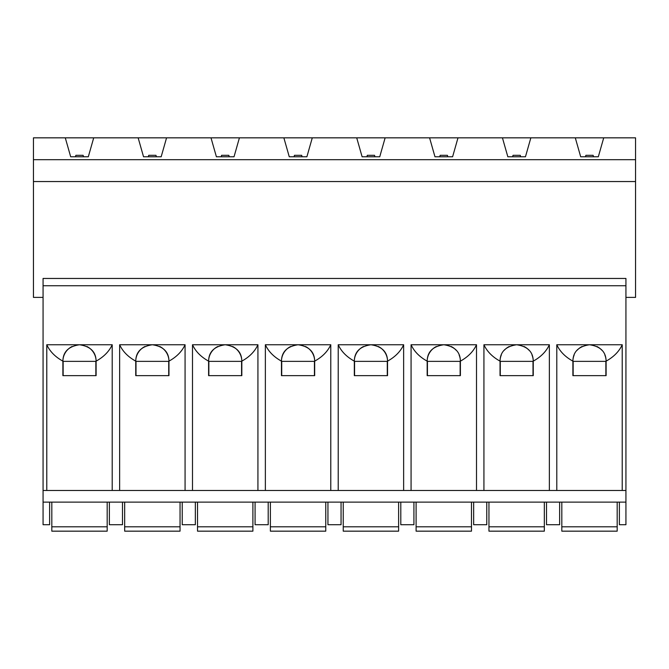 <?xml version="1.0" encoding="UTF-8"?>
<svg xmlns="http://www.w3.org/2000/svg" width="669" height="669" viewBox="0 0 669 669"><rect width="100%" height="100%" fill="white"/><g stroke="black" fill="none" stroke-linecap="round" stroke-linejoin="round"><path stroke-width="1" d="M625.933 285.738L625.933 278.455L43.067 278.455L43.067 285.738L625.933 285.738L625.933 524.713L619.377 524.713L619.377 502.126M49.623 502.126L49.623 524.713L43.067 524.713L43.067 285.738M530.851 137.839L575.298 137.839L580.684 156.78L598.32 156.78L603.714 137.839L635.55 137.839L635.55 159.69L33.45 159.69L33.45 137.839L65.286 137.839L70.68 156.78L88.316 156.78L93.702 137.839L138.149 137.839L143.542 156.78L161.17 156.78L166.564 137.839L211.003 137.839L216.396 156.78L234.025 156.78L239.418 137.839L283.865 137.839L289.259 156.78L306.887 156.78L312.281 137.839L356.719 137.839L362.113 156.78L379.741 156.78L385.135 137.839L429.582 137.839L434.975 156.78L452.604 156.78L457.997 137.839L502.436 137.839L507.83 156.78L525.458 156.78L530.851 137.839L502.436 137.839M603.714 137.839L575.298 137.839M457.997 137.839L429.582 137.839M385.135 137.839L356.719 137.839M312.281 137.839L283.865 137.839M239.418 137.839L211.003 137.839M166.564 137.839L138.149 137.839M93.702 137.839L65.286 137.839M635.55 159.69L635.55 181.55L33.45 181.55L33.45 159.69M43.067 297.396L33.45 297.396L33.45 181.55M635.55 181.55L635.55 297.396L625.933 297.396M43.067 502.126L625.933 502.126M546.514 502.126L546.514 524.713L559.635 524.713L559.635 502.126M473.66 502.126L473.66 524.713L486.773 524.713L486.773 502.126M400.798 502.126L400.798 524.713L413.919 524.713L413.919 502.126M327.944 502.126L327.944 524.713L341.056 524.713L341.056 502.126M255.081 502.126L255.081 524.713L268.202 524.713L268.202 502.126M182.227 502.126L182.227 524.713L195.34 524.713L195.34 502.126M109.365 502.126L109.365 524.713L122.486 524.713L122.486 502.126M573.149 375.644L573.149 361.369L605.863 361.369L605.863 375.644M573.149 361.369L605.863 361.369M593.696 345.288A16.608 16.608 0 0 0 585.308 345.288M582.072 346.509A16.608 16.608 0 0 0 577.263 350.138M574.161 354.988A16.608 16.608 0 0 0 572.89 361.369L572.89 361.143C565.221 356.895 559.853 351.426 556.792 344.752L556.792 490.469M572.89 361.369L572.89 375.644L606.114 375.644L606.114 361.369A16.608 16.608 0 0 0 604.843 354.988M601.749 350.138A16.608 16.608 0 0 0 596.94 346.509M606.114 361.369L606.114 361.143C613.782 356.895 619.151 351.426 622.22 344.752L622.22 490.469M606.114 361.143C605.963 351.835 600.428 346.375 589.506 344.752C578.576 346.375 573.04 351.835 572.89 361.143M556.792 344.752L622.22 344.752M549.358 344.752C546.297 351.426 540.928 356.895 533.252 361.143L533.26 361.369A16.608 16.608 0 0 0 533.252 361.143C533.109 351.835 527.573 346.375 516.644 344.752L549.358 344.752L549.358 490.469M520.842 345.288A16.608 16.608 0 0 0 516.644 344.752C505.722 346.375 500.186 351.835 500.036 361.143C492.367 356.895 486.999 351.426 483.93 344.752L516.644 344.752A16.608 16.608 0 0 0 512.454 345.288M476.504 344.752C473.435 351.426 468.066 356.895 460.397 361.143L460.397 361.369A16.608 16.608 0 0 0 460.397 361.143C460.247 351.835 454.711 346.375 443.79 344.752L476.504 344.752L476.504 490.469M447.979 345.288A16.608 16.608 0 0 0 443.79 344.752C432.86 346.375 427.324 351.835 427.173 361.143C419.505 356.895 414.136 351.426 411.075 344.752L443.79 344.752A16.608 16.608 0 0 0 439.592 345.288M403.641 344.752C400.58 351.426 395.212 356.895 387.543 361.143C387.393 351.835 381.857 346.375 370.927 344.752L403.641 344.752L403.641 490.469M375.125 345.288A16.608 16.608 0 0 0 370.927 344.752C360.006 346.375 354.47 351.835 354.319 361.143C346.651 356.895 341.282 351.426 338.213 344.752L370.927 344.752A16.608 16.608 0 0 0 366.737 345.288M330.787 344.752C327.718 351.426 322.349 356.895 314.681 361.143C314.53 351.835 308.994 346.375 298.073 344.752L330.787 344.752L330.787 490.469M302.263 345.288A16.608 16.608 0 0 0 298.073 344.752C287.143 346.375 281.607 351.835 281.457 361.143C273.788 356.895 268.42 351.426 265.359 344.752L298.073 344.752A16.608 16.608 0 0 0 293.875 345.288M257.925 344.752C254.864 351.426 249.495 356.895 241.827 361.143C241.676 351.835 236.14 346.375 225.21 344.752L257.925 344.752L257.925 490.469M229.408 345.288A16.608 16.608 0 0 0 225.21 344.752C214.289 346.375 208.753 351.835 208.603 361.143C200.934 356.895 195.565 351.426 192.496 344.752L225.21 344.752A16.608 16.608 0 0 0 221.021 345.288M185.07 344.752C182.001 351.426 176.633 356.895 168.964 361.143C168.814 351.835 163.278 346.375 152.356 344.752L185.07 344.752L185.07 490.469M156.546 345.288A16.608 16.608 0 0 0 152.356 344.752C141.427 346.375 135.891 351.835 135.748 361.143C128.072 356.895 122.703 351.426 119.642 344.752L152.356 344.752A16.608 16.608 0 0 0 148.158 345.288M112.208 344.752C109.147 351.426 103.779 356.895 96.11 361.143C95.96 351.835 90.424 346.375 79.494 344.752L112.208 344.752L112.208 490.469M83.692 345.288A16.608 16.608 0 0 0 79.494 344.752C68.573 346.375 63.037 351.835 62.886 361.143C55.218 356.895 49.849 351.426 46.78 344.752L79.494 344.752A16.608 16.608 0 0 0 75.304 345.288M46.78 344.752L46.78 490.469M483.93 344.752L483.93 490.469M411.075 344.752L411.075 490.469M338.213 344.752L338.213 490.469M265.359 344.752L265.359 490.469M192.496 344.752L192.496 490.469M119.642 344.752L119.642 490.469M96.11 361.143L96.11 375.644L62.886 375.644L62.886 361.143A16.608 16.608 0 0 1 72.06 346.509M63.137 375.644L63.137 361.369L95.851 361.369L95.851 375.644M63.137 361.369L95.851 361.369M96.11 361.369A16.608 16.608 0 0 0 86.928 346.509M625.933 490.469L43.067 490.469M168.964 361.143L168.964 375.644L135.74 375.644L135.748 361.143A16.608 16.608 0 0 1 144.922 346.509M135.999 375.644L135.999 361.369L168.713 361.369L168.713 375.644M135.999 361.369L168.713 361.369M168.964 361.369A16.608 16.608 0 0 0 159.791 346.509M241.827 361.143L241.827 375.644L208.603 375.644L208.603 361.143A16.608 16.608 0 0 1 217.776 346.509M208.853 375.644L208.853 361.369L241.568 361.369L241.568 375.644M208.853 361.369L241.568 361.369M241.827 361.369A16.608 16.608 0 0 0 232.645 346.509M314.681 361.143L314.681 375.644L281.457 375.644L281.457 361.143A16.608 16.608 0 0 1 290.639 346.509M281.716 375.644L281.716 361.369L314.43 361.369L314.43 375.644M281.716 361.369L314.43 361.369M314.681 361.369A16.608 16.608 0 0 0 305.507 346.509M387.543 361.143L387.543 375.644L354.319 375.644L354.319 361.143A16.608 16.608 0 0 1 363.493 346.509M354.57 375.644L354.57 361.369L387.284 361.369L387.284 375.644M354.57 361.369L387.284 361.369M387.543 361.369A16.608 16.608 0 0 0 378.361 346.509M460.397 361.369L460.397 375.644L427.173 375.644L427.173 361.143A16.608 16.608 0 0 1 436.355 346.509M427.432 375.644L427.432 361.369L460.147 361.369L460.147 375.644M427.432 361.369L460.147 361.369M460.397 361.143A16.608 16.608 0 0 0 459.126 354.988M456.032 350.138A16.608 16.608 0 0 0 451.224 346.509M533.26 361.369L533.26 375.644L500.036 375.644L500.036 361.143M500.287 375.644L500.287 361.369L533.001 361.369L533.001 375.644M500.287 361.369L533.001 361.369M509.209 346.509A16.608 16.608 0 0 0 504.401 350.138M501.307 354.988A16.608 16.608 0 0 0 500.036 361.369M533.252 361.143A16.608 16.608 0 0 0 531.989 354.988M528.886 350.138A16.608 16.608 0 0 0 524.078 346.509M617.186 502.126L617.186 526.796L561.818 526.796L561.818 502.126M561.818 526.796L561.818 531.161L617.186 531.161L617.186 526.796M544.332 502.126L544.332 526.796L488.955 526.796L488.955 502.126M488.955 526.796L488.955 531.161L544.332 531.161L544.332 526.796M471.469 502.126L471.469 526.796L416.101 526.796L416.101 502.126M416.101 526.796L416.101 531.161L471.469 531.161L471.469 526.796M398.615 502.126L398.615 526.796L343.239 526.796L343.239 502.126M343.239 526.796L343.239 531.161L398.615 531.161L398.615 526.796M325.761 502.126L325.761 526.796L270.385 526.796L270.385 502.126M270.385 526.796L270.385 531.161L325.761 531.161L325.761 526.796M252.899 502.126L252.899 526.796L197.531 526.796L197.531 502.126M197.531 526.796L197.531 531.161L252.899 531.161L252.899 526.796M180.045 502.126L180.045 526.796L124.668 526.796L124.668 502.126M124.668 526.796L124.668 531.161L180.045 531.161L180.045 526.796M107.182 502.126L107.182 526.796L51.814 526.796L51.814 502.126M51.814 526.796L51.814 531.161L107.182 531.161L107.182 526.796M593.512 156.78L593.144 155.325L585.86 155.325L585.5 156.78M520.649 156.78L520.29 155.325L513.006 155.325L512.638 156.78M447.795 156.78L447.427 155.325L440.143 155.325L439.784 156.78M374.933 156.78L374.573 155.325L367.289 155.325L366.921 156.78M302.079 156.78L301.711 155.325L294.427 155.325L294.067 156.78M229.216 156.78L228.857 155.325L221.573 155.325L221.205 156.78M156.362 156.78L155.994 155.325L148.71 155.325L148.351 156.78M83.5 156.78L83.14 155.325L75.856 155.325L75.488 156.78"/></g></svg>
